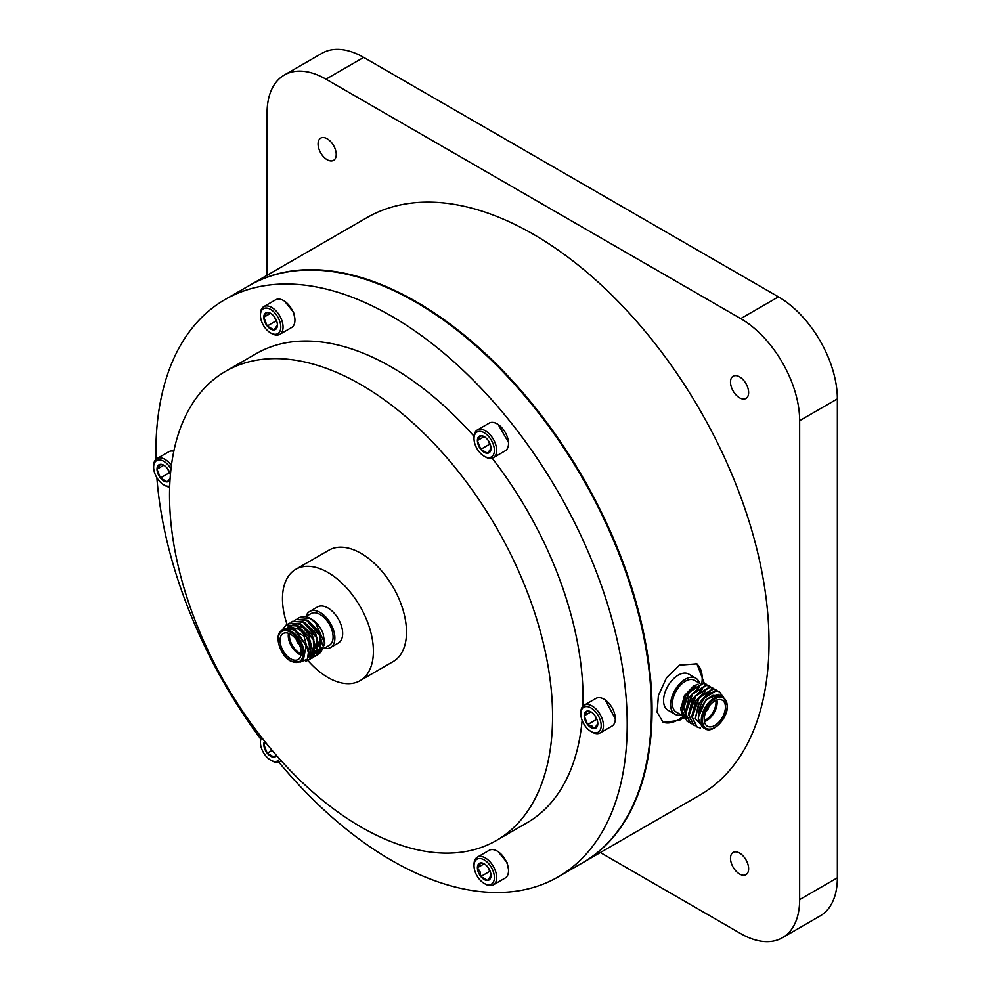 <?xml version="1.0" encoding="UTF-8"?>
<svg xmlns="http://www.w3.org/2000/svg" width="991" height="991" viewBox="0 0 991 991"><rect width="100%" height="100%" fill="white"/><g stroke="black" fill="none" stroke-linecap="round" stroke-linejoin="round"><path stroke-width="1.49" d="M315.349 622.484L324.788 643.345L323.016 633.199C320.353 627.043 316.191 622.175 310.555 618.582L310.059 618.297A20.836 12.028 -120 0 0 304.225 616.328L299.034 617.616L309.861 618.409L315.349 622.484A20.836 12.028 -120 0 0 310.059 618.297M324.788 643.345L321.084 651.917M320.688 652.152L318.297 652.858M317.987 652.883L316.315 652.821M315.349 652.635L314.172 652.289M315.956 650.827L317.454 650.988M318.941 650.876L319.56 650.74M320.031 650.579L321.716 649.65M322.149 649.278L324.763 642.527M300.372 662.038L303.32 660.34L306.132 645.661L294.166 629.533L285.012 628.616L282.063 630.326A18.309 10.567 60 0 1 291.218 631.23A18.309 10.567 60 0 1 303.172 647.371A18.309 10.567 60 0 1 300.372 662.038L290.797 661.183C279.437 655.324 273.665 633.794 282.063 630.326M300.335 662.062L307.52 659.102L308.808 649.142L294.649 628.69L283.699 629.384M286.151 625.061L297.176 625.742L310.468 641.288L311.013 657.987L308.61 660.192M281.989 630.363L285.941 625.172L296.78 625.965L310.072 641.524L310.617 658.21L308.412 660.303L305.463 661.17M295.962 619.387L306.987 620.069L320.291 635.627L320.836 652.313L316.847 655.101M294.414 620.49L295.764 619.511L306.591 620.304L319.895 635.85L320.44 652.549L316.686 655.274M292.692 621.283L303.717 621.964L317.021 637.51L317.566 654.209L315.15 656.414M291.143 622.385L292.494 621.394L303.32 622.187L316.625 637.746L317.17 654.432L313.416 657.169M289.422 623.178L300.446 623.847L313.751 639.406L314.296 656.092L311.88 658.297M287.873 624.268L289.223 623.289L300.05 624.082L313.354 639.629L313.899 656.327L310.133 659.052M297.696 618.607L299.034 617.616M323.871 648.473L329.297 645.339A18.309 10.567 -120 0 0 332.109 630.672A18.309 10.567 -120 0 0 320.143 614.531A18.309 10.567 -120 0 0 310.988 613.627L305.86 616.588M323.016 633.199C320.415 626.956 316.686 622.336 311.831 619.325L311.211 618.979M290.623 634.277A15.001 8.659 -120 0 0 283.129 633.534A15.001 8.659 -120 0 0 280.825 645.55A15.001 8.659 -120 0 0 290.623 658.767A15.001 8.659 -120 0 0 298.13 659.51A15.001 8.659 -120 0 0 300.422 647.495A15.001 8.659 -120 0 0 290.623 634.277M301.016 654.989A15.001 8.659 60 0 1 298.873 654.01A15.001 8.659 60 0 1 288.492 633.299M294.674 628.096A15.001 8.659 60 0 1 298.873 629.52L298.873 629.52A15.001 8.659 60 0 1 309.477 647.891A15.001 8.659 60 0 1 309.415 649.229M299.468 629.855L298.873 629.52L299.468 629.855A14.159 8.176 -120 0 1 309.477 647.21L309.477 647.891M289.595 633.745A14.159 8.176 -120 0 0 299.468 652.982A14.159 8.176 -120 0 0 301.177 653.812M296.767 640.087A3.914 2.267 -120 0 0 299.27 644.435M296.693 639.988A3.914 2.267 -120 0 0 299.319 644.534M324.342 648.201A20.836 12.028 -120 0 0 330.56 647.519L338.352 643.023A20.836 12.028 -120 0 0 341.548 626.337A20.836 12.028 -120 0 0 327.934 607.979A20.836 12.028 -120 0 0 317.516 606.95L309.725 611.447A20.836 12.028 -120 0 0 306.021 616.489M330.56 647.519A20.836 12.028 -120 0 0 333.756 630.833A20.836 12.028 -120 0 0 320.143 612.475A20.836 12.028 -120 0 0 309.725 611.447M307.916 660.563A64.291 37.125 -120 0 0 327.934 677.485A64.291 37.125 -120 0 0 360.08 680.668L393.204 661.542A64.291 37.125 -120 0 0 403.052 610.022A64.291 37.125 -120 0 0 361.046 553.374A64.291 37.125 -120 0 0 328.901 550.191L295.789 569.305A64.291 37.125 -120 0 0 287.13 624.553M360.08 680.668A64.291 37.125 -120 0 0 369.94 629.149A64.291 37.125 -120 0 0 327.934 572.488A64.291 37.125 -120 0 0 295.789 569.305M496.479 840.43A270.853 156.38 -120 0 0 537.989 623.389A270.853 156.38 -120 0 0 361.046 384.719A270.853 156.38 -120 0 0 225.626 371.303A270.853 156.38 -120 0 0 184.115 588.332A270.853 156.38 -120 0 0 361.046 827.014A270.853 156.38 -120 0 0 496.479 840.43L526.977 822.815A270.853 156.38 -120 0 0 582.113 720.333M582.956 706.137A270.853 156.38 -120 0 0 492.168 458.189M474.057 436.313A270.853 156.38 -120 0 0 391.544 367.116A270.853 156.38 -120 0 0 256.124 353.7L225.626 371.303M278.719 762.017A333.273 192.415 -120 0 0 391.544 860.374A333.273 192.415 -120 0 0 558.181 876.886L582.411 862.901A333.273 192.415 -120 0 0 633.497 595.839A333.273 192.415 -120 0 0 415.774 302.156A333.273 192.415 -120 0 0 249.137 285.643L224.907 299.629A333.273 192.415 -120 0 0 155.971 459.329M558.181 876.886A333.273 192.415 -120 0 0 609.267 609.824A333.273 192.415 -120 0 0 391.544 316.141A333.273 192.415 -120 0 0 224.907 299.629M704.316 683.381L696.946 663.834L679.43 665.159L666.534 677.695L658.383 695.546L657.132 712.219L663.14 722.389L679.43 720.358L683.418 717.719M582.72 862.715A333.273 192.415 -120 0 0 583.03 862.542L699.993 795.005A333.273 192.415 -120 0 0 751.079 527.955A333.273 192.415 -120 0 0 533.356 234.26A333.273 192.415 -120 0 0 366.72 217.76L249.757 285.284A333.273 192.415 -120 0 0 249.447 285.47M583.03 862.542A333.273 192.415 -120 0 0 634.116 595.48A333.273 192.415 -120 0 0 416.393 301.797A333.273 192.415 -120 0 0 249.757 285.284M739.559 853.065A12.833 7.408 -120 0 0 733.142 852.433A12.833 7.408 -120 0 0 731.185 862.715A12.833 7.408 -120 0 0 739.559 874.012A12.833 7.408 -120 0 0 745.975 874.657A12.833 7.408 -120 0 0 747.945 864.375A12.833 7.408 -120 0 0 739.559 853.065M739.559 376.853A12.833 7.408 -120 0 0 733.142 376.221A12.833 7.408 -120 0 0 731.185 386.502A12.833 7.408 -120 0 0 739.559 397.812A12.833 7.408 -120 0 0 745.975 398.444A12.833 7.408 -120 0 0 747.945 388.162A12.833 7.408 -120 0 0 739.559 376.853M327.154 138.752A12.833 7.408 -120 0 0 320.737 138.121A12.833 7.408 -120 0 0 318.768 148.402A12.833 7.408 -120 0 0 327.154 159.7A12.833 7.408 -120 0 0 333.571 160.344A12.833 7.408 -120 0 0 335.54 150.062A12.833 7.408 -120 0 0 327.154 138.752M662.322 721.857A33.805 19.523 120 0 0 678.29 719.701A33.805 19.523 120 0 0 683.034 716.419M701.851 683.195A33.805 19.523 120 0 0 696.016 663.351M699.485 683.195A20.836 12.028 120 0 0 695.769 678.141A20.836 12.028 120 0 0 685.363 679.182A20.836 12.028 120 0 0 671.749 697.528A20.836 12.028 120 0 0 674.945 714.226A20.836 12.028 120 0 0 681.164 714.907M695.769 678.141L688.708 674.066A20.836 12.028 120 0 0 678.29 675.094A20.836 12.028 120 0 0 664.676 693.452A20.836 12.028 120 0 0 667.872 710.138L674.945 714.226M683.901 718.178L680.656 709.42L684.583 695.843L693.948 685.797L698.023 684.236M693.774 685.896L684.447 695.657L680.656 709.42M680.668 708.899L682.65 715.229M683.133 715.787L684.459 716.803L683.233 716.109M723.38 696.995L720.432 695.286L712.517 695.558C704.663 700.092 699.956 707.252 698.407 717.038L698.333 718.624L702.123 727.01L705.072 728.707A18.309 10.567 -60 0 1 701.281 720.333A18.309 10.567 -60 0 1 709.271 701.901A18.309 10.567 -60 0 1 723.38 696.995L727.419 705.716C728.038 718.487 712.269 734.244 705.072 728.707M719.293 691.73L716.183 690.752L702 699.572L698.928 704.39L695.286 718.624L704.911 728.62M722.105 696.252L712.95 695.348M696.834 726.861L691.904 716.976L698.729 697.676L712.913 688.856L716.022 689.847M700.327 728.001L697.032 726.973L692.3 717.199L699.126 697.912L713.309 689.092L717.546 690.975M687.011 721.188L682.081 711.303L688.906 692.003L703.09 683.183L706.199 684.174M688.733 721.981L687.209 721.312L682.489 711.538L689.302 692.238L703.486 683.418L707.735 685.301M690.293 723.083L685.363 713.198L692.176 693.898L706.36 685.078L709.482 686.057M692.015 723.876L690.479 723.195L685.76 713.421L692.573 694.121L706.756 685.314L711.005 687.197M693.564 724.966L688.634 715.081L695.447 695.781L709.63 686.974L712.752 687.952M695.286 725.759L693.762 725.09L689.03 715.316L695.843 696.016L710.027 687.197L714.276 689.079M700.03 683.517L694.518 680.322A18.309 10.567 120 0 0 680.408 685.239A18.309 10.567 120 0 0 672.406 703.66A18.309 10.567 120 0 0 676.209 712.046L682.836 715.874M681.312 712.727A18.309 10.567 120 0 0 682.155 712.517M725.424 707.066A15.001 8.659 120 0 0 722.315 700.203A15.001 8.659 120 0 0 710.758 704.217A15.001 8.659 120 0 0 704.217 719.317A15.001 8.659 120 0 0 707.314 726.18A15.001 8.659 120 0 0 718.871 722.166A15.001 8.659 120 0 0 725.424 707.066M716.951 699.968A15.001 8.659 -60 0 1 717.174 702.309A15.001 8.659 -60 0 1 704.428 721.659M704.267 720.482A14.159 8.176 120 0 0 715.998 702.309A14.159 8.176 120 0 0 715.849 700.414M580.813 713.854L580.813 712.554A15.992 9.241 60 0 1 584.133 705.22A15.992 9.241 60 0 1 592.123 706.013A15.992 9.241 60 0 1 602.578 720.11A15.992 9.241 60 0 1 600.125 732.931A15.992 9.241 60 0 1 592.123 732.138L590.995 731.482A14.394 8.312 -120 0 0 601.178 725.61A14.394 8.312 -120 0 0 590.995 707.97A14.394 8.312 -120 0 0 580.813 713.854A14.394 8.312 -120 0 0 590.995 731.482L592.123 732.138M600.125 732.931L612.004 726.081A15.992 9.241 -120 0 0 615.312 718.748A15.992 9.241 -120 0 0 604.002 699.163A15.992 9.241 -120 0 0 596.012 698.37L584.133 705.22M594.922 715.589L596.433 719.466L587.601 724.57A9.625 5.55 -120 0 0 590.995 727.592A9.625 5.55 -120 0 0 594.402 728.496L597.796 723.665A9.625 5.55 -120 0 0 594.402 714.895A9.625 5.55 -120 0 0 590.995 711.872A9.625 5.55 -120 0 0 587.601 710.968L584.195 715.799L587.601 724.57L591.912 726.007L594.402 728.496A9.625 5.55 -120 0 0 597.796 723.665M604.002 699.163L605.142 699.807L615.312 718.748M474.02 438.604L474.02 437.304A15.992 9.241 60 0 1 475.531 431.642A15.992 9.241 60 0 1 477.328 429.983A15.992 9.241 60 0 1 492.217 437.44A15.992 9.241 60 0 1 495.128 456.021A15.992 9.241 60 0 1 493.332 457.681A15.992 9.241 60 0 1 485.33 456.888L484.203 456.244A14.394 8.312 -120 0 0 493.01 455.451A14.394 8.312 -120 0 0 489.294 437.242A14.394 8.312 -120 0 0 475.383 433.513A14.394 8.312 -120 0 0 474.02 438.604A14.394 8.312 -120 0 0 484.203 456.244M493.332 457.681L505.212 450.831A15.992 9.241 -120 0 0 507.008 449.158A15.992 9.241 -120 0 0 508.519 443.51A15.992 9.241 -120 0 0 497.209 423.913A15.992 9.241 -120 0 0 489.207 423.12L477.328 429.983M488.129 440.338L489.641 444.228L480.796 449.319A9.625 5.55 -120 0 0 487.597 453.246A9.625 5.55 -120 0 0 490.087 451.809A9.625 5.55 -120 0 0 491.003 448.415A9.625 5.55 -120 0 0 487.597 439.645A9.625 5.55 -120 0 0 484.203 436.635A9.625 5.55 -120 0 0 480.796 435.718L477.402 440.561L480.796 449.319L487.597 453.246L491.003 448.415M498.163 424.47L508.519 442.382M474.02 865.787L474.02 864.486A15.992 9.241 60 0 1 477.34 857.165A15.992 9.241 60 0 1 495.128 870.135A15.992 9.241 60 0 1 493.332 884.864A15.992 9.241 60 0 1 485.33 884.071L484.203 883.427A14.394 8.312 -120 0 0 493.022 882.634A14.394 8.312 -120 0 0 493.022 870.878A14.394 8.312 -120 0 0 481.564 858.788A14.394 8.312 -120 0 0 474.02 865.787A14.394 8.312 -120 0 0 475.383 872.452A14.394 8.312 -120 0 0 484.203 883.427M493.332 884.864L505.212 878.014A15.992 9.241 -120 0 0 508.519 870.693A15.992 9.241 -120 0 0 507.008 863.285A15.992 9.241 -120 0 0 497.209 851.096A15.992 9.241 -120 0 0 489.22 850.303L477.34 857.165M484.128 863.855L477.402 867.744A9.625 5.55 -120 0 0 478.319 872.191A9.625 5.55 -120 0 0 480.808 876.502L487.609 880.429L491.003 875.598A9.625 5.55 -120 0 0 487.609 866.828A9.625 5.55 -120 0 0 484.203 863.818A9.625 5.55 -120 0 0 480.808 862.901L477.402 867.744L480.016 871.597L480.808 876.502A9.625 5.55 -120 0 0 487.609 880.429A9.625 5.55 -120 0 0 491.003 875.598M498.163 851.641L507.157 862.715L508.519 869.602M281.01 760.555A15.992 9.241 60 0 1 279.747 761.559A15.992 9.241 60 0 1 271.745 760.766L270.617 760.109A14.394 8.312 -120 0 0 279.437 759.329A14.394 8.312 -120 0 0 279.635 759.019M261.686 737.552A14.394 8.312 -120 0 0 260.435 742.482L260.435 741.169A15.992 9.241 60 0 1 261.19 736.92M264.597 741.231A9.625 5.55 -120 0 0 263.817 744.427L267.211 753.197L274.024 757.124L276.043 754.944M265.625 742.507L263.817 744.427A9.625 5.55 -120 0 0 267.211 753.197A9.625 5.55 -120 0 0 274.024 757.124A9.625 5.55 -120 0 0 276.588 755.576M260.435 742.482A14.394 8.312 -120 0 0 270.617 760.109M169.672 487.052A15.992 9.241 60 0 1 164.952 485.516L163.825 484.872A14.394 8.312 -120 0 0 169.696 486.098M170.985 468.904A14.394 8.312 -120 0 0 163.825 461.36A14.394 8.312 -120 0 0 153.642 467.232L153.642 465.931A15.992 9.241 60 0 1 156.95 458.598A15.992 9.241 60 0 1 164.952 459.39A15.992 9.241 60 0 1 171.418 465.473M173.809 451.277A15.992 9.241 -120 0 0 168.829 451.747L156.95 458.598M170.39 474.875A9.625 5.55 -120 0 0 167.219 468.272A9.625 5.55 -120 0 0 163.825 465.25A9.625 5.55 -120 0 0 160.418 464.345L157.012 469.189L160.418 477.947L167.219 481.874L170.105 478.517M164.729 465.782L160.418 464.345A9.625 5.55 -120 0 0 157.012 469.189A9.625 5.55 -120 0 0 160.418 477.947A9.625 5.55 -120 0 0 167.219 481.874A9.625 5.55 -120 0 0 170.018 479.941M153.642 467.232A14.394 8.312 -120 0 0 163.825 484.872L164.952 485.516M260.435 315.299L260.435 313.986A15.992 9.241 60 0 1 263.742 306.665A15.992 9.241 60 0 1 281.543 319.647A15.992 9.241 60 0 1 279.735 334.376A15.992 9.241 60 0 1 271.745 333.583L270.605 332.926A14.394 8.312 -120 0 0 279.425 332.146A14.394 8.312 -120 0 0 279.425 320.39A14.394 8.312 -120 0 0 267.979 308.3A14.394 8.312 -120 0 0 260.435 315.299A14.394 8.312 -120 0 0 261.797 321.964A14.394 8.312 -120 0 0 270.605 332.926M279.735 334.376L291.614 327.513A15.992 9.241 -120 0 0 294.934 320.192A15.992 9.241 -120 0 0 293.41 312.784A15.992 9.241 -120 0 0 283.624 300.607A15.992 9.241 -120 0 0 275.622 299.815L263.742 306.665M276.501 320.65A9.625 5.55 -120 0 0 274.012 316.34A9.625 5.55 -120 0 0 270.605 313.317A9.625 5.55 -120 0 0 267.211 312.413L263.804 317.244L267.211 326.014L274.012 329.941L277.418 325.098A9.625 5.55 -120 0 0 276.501 320.65M284.566 301.153L293.571 312.227L294.934 319.114M271.076 313.614L267.211 312.413A9.625 5.55 -120 0 0 263.804 317.244A9.625 5.55 -120 0 0 267.211 326.014A9.625 5.55 -120 0 0 274.012 329.941A9.625 5.55 -120 0 0 277.418 325.098M274.544 317.033L276.043 320.911L267.211 326.014M276.043 320.911L276.749 321.319M270.543 313.367L263.804 317.244M163.75 465.299L157.012 469.189M167.752 468.966L169.25 472.843L160.418 477.947M169.25 472.843L169.956 473.252M266.108 743.101L263.817 744.427M272.116 750.373L267.211 753.197M488.142 867.521L489.641 871.411L480.808 876.502M489.641 871.411L490.334 871.807M484.673 864.102L480.808 862.901A9.625 5.55 -120 0 0 477.402 867.744M489.641 444.228L490.334 444.625M484.128 436.672L477.402 440.561A9.625 5.55 -120 0 0 480.796 449.319M484.673 436.92L480.796 435.718A9.625 5.55 -120 0 0 477.402 440.561M596.433 719.466L597.127 719.875M590.921 711.922L584.195 715.799A9.625 5.55 -120 0 0 587.601 724.57M591.466 712.157L587.601 710.968A9.625 5.55 -120 0 0 584.195 715.799M708.416 707.128A3.58 2.069 -60 0 1 706.36 710.683M706.174 711.092A3.914 2.267 120 0 0 708.676 706.756M706.125 711.204A3.914 2.267 120 0 0 708.751 706.657M718.648 694.319L705.964 699.658L698.407 717.038C698.06 708.367 702.669 698.37 709.098 693.353L716.58 690.975L719.503 691.842L722.935 696.735M695.286 718.686L698.593 703.585L709.098 692.87M691.904 715.898L695.595 701.194L705.827 690.975M688.634 714.015L692.325 699.299L702.557 689.092M685.363 712.133L689.055 697.416L699.287 687.197M686.119 717.757L682.564 712.789M682.081 710.237L685.772 695.521L696.016 685.314M686.069 717.608L683.319 704.564M698.928 704.39A20.836 12.028 -60 0 1 709.098 693.353M680.755 707.45A20.836 12.028 120 0 0 682.142 706.286M600.335 852.545L740.735 933.609A83.318 48.101 -120 0 0 782.394 937.734A83.318 48.101 -120 0 0 799.65 899.593L799.65 420.667A83.318 48.101 -120 0 0 740.735 318.619L325.977 79.156A83.318 48.101 -120 0 0 284.318 75.031A83.318 48.101 -120 0 0 267.062 113.172L267.062 275.3M284.318 75.031L322.025 53.266A83.318 48.101 60 0 1 363.685 57.391L778.443 296.854A83.318 48.101 60 0 1 837.358 398.89L837.358 877.828A83.318 48.101 60 0 1 820.102 915.969L782.394 937.734M156.875 477.699A333.273 192.415 -120 0 0 260.621 738.927M288.146 627.179L303.964 636.061L308.981 654.94M287.972 627.204L289.446 626.064L295.652 625.408M298.093 626.275L308.994 636.829L312.722 650.79M312.276 652.97L309.403 656.835M289.892 627.192L290.883 625.717M292.841 624.107L298.923 623.512M301.363 624.38L312.264 634.934L315.993 648.907M315.547 651.087L311.843 655.41M304.633 622.484L315.534 633.038L319.263 647.024M318.829 649.192L315.943 653.044M307.916 620.601L318.817 631.156L322.533 645.129M322.1 647.296L319.213 651.161L317.083 652.177M318.433 651.533L317.417 651.818M316.909 651.892L315.832 651.905M315.472 651.88L312.722 651.174M287.477 627.365L288.629 626.535L302.49 630.276M311.533 645.798L308.573 657.306M289.36 627.154L290.4 625.817M292.989 624.144L305.724 628.356M314.816 643.952L312.301 655.125M318.099 642.094L315.572 653.23M321.381 640.236L318.854 651.335M315.386 652.4L312.722 651.942M299.084 644.014A3.58 2.069 60 0 1 297.027 640.459M290.623 660.799A17.479 10.096 -120 0 0 302.986 653.664A17.479 10.096 -120 0 0 290.623 632.258A17.479 10.096 -120 0 0 278.26 639.393A17.479 10.096 -120 0 0 290.623 660.799M702.458 720.333A17.479 10.096 120 0 0 714.821 727.468A17.479 10.096 120 0 0 727.171 706.063A17.479 10.096 120 0 0 714.821 698.928A17.479 10.096 120 0 0 702.458 720.333M837.358 398.89L799.65 420.667M740.735 318.619L778.443 296.854M799.65 899.593L837.358 877.828M363.685 57.391L325.977 79.156M498.337 424.569L497.209 423.913M508.519 442.197L508.519 443.51M508.519 869.38L508.519 870.693M279.747 761.559L281.171 760.741M284.751 301.252L283.624 300.607M294.934 318.891L294.934 320.192M498.349 851.752L497.209 851.096M288.629 626.535L289.446 626.064M318.396 651.632L319.213 651.161"/></g></svg>
